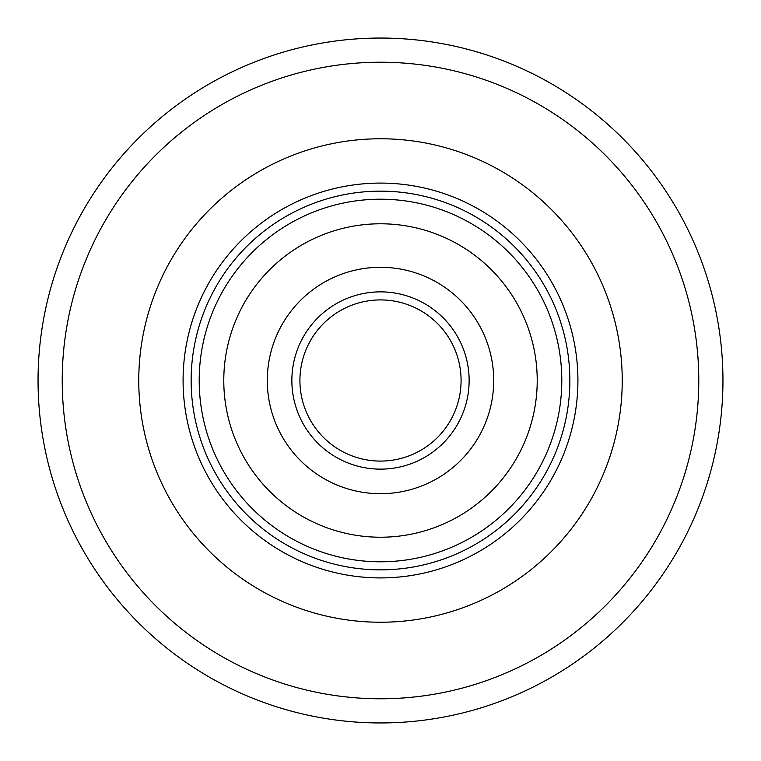 <?xml version="1.0" encoding="UTF-8"?>
<svg xmlns="http://www.w3.org/2000/svg" width="761" height="761" viewBox="0 0 761 761"><rect width="100%" height="100%" fill="white"/><g stroke="black" fill="none" stroke-linecap="round" stroke-linejoin="round"><path stroke-width="1.14" d="M722.95 380.5A342.45 342.45 0 0 1 380.5 722.95A342.45 342.45 0 0 1 38.05 380.5A342.45 342.45 0 0 1 380.5 38.05A342.45 342.45 0 0 1 722.95 380.5A342.45 342.45 0 0 0 380.5 38.05A342.45 342.45 0 0 0 38.05 380.5M138.768 380.5A241.732 241.732 0 0 1 380.5 138.768A241.732 241.732 0 0 1 622.232 380.5A241.732 241.732 0 0 1 380.5 622.232A241.732 241.732 0 0 1 138.768 380.5A241.732 241.732 0 0 1 380.5 138.768A241.732 241.732 0 0 1 622.232 380.5A241.732 241.732 0 0 1 380.5 622.232A241.732 241.732 0 0 1 138.768 380.5M183.087 380.5A197.413 197.413 0 0 1 380.5 183.087A197.413 197.413 0 0 1 577.913 380.5A197.413 197.413 0 0 1 380.5 577.913A197.413 197.413 0 0 1 183.087 380.5M569.856 380.5A189.356 189.356 0 0 0 380.5 191.144A189.356 189.356 0 0 0 191.144 380.5A189.356 189.356 0 0 0 380.5 569.856A189.356 189.356 0 0 0 569.856 380.5A189.356 189.356 0 0 1 380.5 569.856A189.356 189.356 0 0 1 191.144 380.5A189.356 189.356 0 0 1 380.5 191.144A189.356 189.356 0 0 1 569.856 380.5A189.356 189.356 0 0 0 380.5 191.144A189.356 189.356 0 0 0 191.144 380.5M223.782 380.5A156.718 156.718 0 0 1 380.5 223.782A156.718 156.718 0 0 1 537.218 380.5A156.718 156.718 0 0 1 380.5 537.218A156.718 156.718 0 0 1 223.782 380.5M493.708 380.5A113.208 113.208 0 0 1 380.5 493.708A113.208 113.208 0 0 1 267.292 380.5A113.208 113.208 0 0 1 380.5 267.292A113.208 113.208 0 0 1 493.708 380.5M461.08 380.5A80.58 80.58 0 0 1 380.5 461.08A80.58 80.58 0 0 1 299.92 380.5A80.58 80.58 0 0 1 380.5 299.92A80.58 80.58 0 0 1 461.08 380.5A80.58 80.58 0 0 0 380.5 299.92A80.58 80.58 0 0 0 299.92 380.5M62.221 380.5A318.279 318.279 0 0 0 380.5 698.779A318.279 318.279 0 0 0 698.779 380.5A318.279 318.279 0 0 0 380.5 62.221A318.279 318.279 0 0 0 62.221 380.5M561.799 380.5A181.299 181.299 0 0 1 380.5 561.799A181.299 181.299 0 0 1 199.201 380.5A181.299 181.299 0 0 1 380.5 199.201A181.299 181.299 0 0 1 561.799 380.5M469.137 380.5A88.637 88.637 0 0 1 380.5 469.137A88.637 88.637 0 0 1 291.863 380.5A88.637 88.637 0 0 1 380.5 291.863A88.637 88.637 0 0 1 469.137 380.5"/></g></svg>
